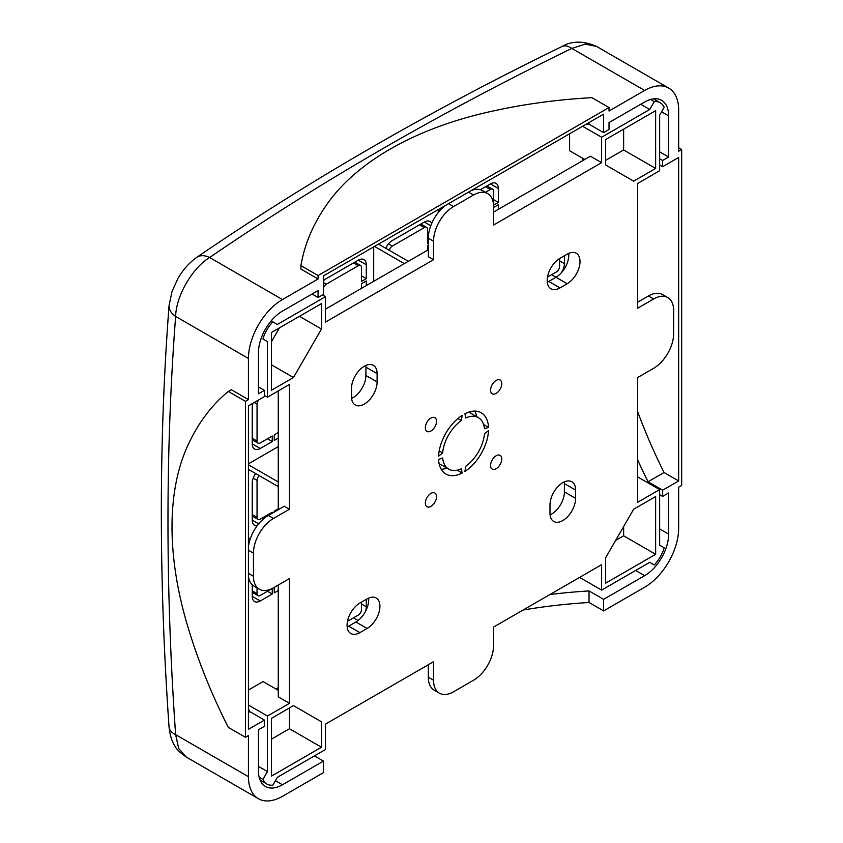 <?xml version="1.0" encoding="UTF-8"?>
<svg xmlns="http://www.w3.org/2000/svg" width="843" height="843" viewBox="0 0 843 843"><rect width="100%" height="100%" fill="white"/><g stroke="black" fill="none" stroke-linecap="round" stroke-linejoin="round"><path stroke-width="1.26" d="M430.931 431.026A7.924 4.573 120 0 0 436.116 424.05A7.924 4.573 120 0 0 434.893 417.696A7.924 4.573 120 0 0 430.931 418.086A7.924 4.573 120 0 0 425.757 425.072A7.924 4.573 120 0 0 426.969 431.426A7.924 4.573 120 0 0 430.931 431.026M430.931 506.358A7.924 4.573 120 0 0 436.116 499.372A7.924 4.573 120 0 0 434.893 493.018A7.924 4.573 120 0 0 430.931 493.418A7.924 4.573 120 0 0 425.757 500.394A7.924 4.573 120 0 0 426.969 506.748A7.924 4.573 120 0 0 430.931 506.358M496.169 468.697A7.924 4.573 120 0 0 501.343 461.711A7.924 4.573 120 0 0 500.131 455.357A7.924 4.573 120 0 0 496.169 455.757A7.924 4.573 120 0 0 490.995 462.733A7.924 4.573 120 0 0 492.207 469.087A7.924 4.573 120 0 0 496.169 468.697M364.302 366.22A18.114 10.453 120 0 0 351.499 388.402L351.499 396.716A18.114 10.453 120 0 0 355.251 405.009A18.114 10.453 120 0 0 369.202 400.162A18.114 10.453 120 0 0 377.106 381.932L377.106 373.618A18.114 10.453 120 0 0 373.354 365.325A18.114 10.453 120 0 0 364.302 366.22M496.169 393.365A7.924 4.573 120 0 0 501.343 386.389A7.924 4.573 120 0 0 500.131 380.035A7.924 4.573 120 0 0 496.169 380.425A7.924 4.573 120 0 0 490.995 387.411A7.924 4.573 120 0 0 492.207 393.765A7.924 4.573 120 0 0 496.169 393.365M562.797 482.67A18.114 10.453 120 0 0 549.994 504.852L549.994 513.166A18.114 10.453 120 0 0 553.746 521.459A18.114 10.453 120 0 0 567.697 516.611A18.114 10.453 120 0 0 575.6 498.382L575.6 490.068A18.114 10.453 120 0 0 571.849 481.774A18.114 10.453 120 0 0 562.797 482.67M245.439 737.288L245.439 401.342L228.305 391.447A377.053 217.694 -120 0 0 187.283 446.642A286.43 165.376 -120 0 0 187.283 624.832A377.053 217.694 -120 0 0 228.305 727.393L245.439 737.288L248.443 735.56L248.443 776.688A48.104 27.777 120 0 0 258.411 798.711A48.104 27.777 120 0 0 282.458 796.329L323.48 772.641L323.48 761.092L282.458 784.77A33.962 19.61 -60 0 1 265.482 786.456A33.962 19.61 -60 0 1 258.453 770.913L258.453 729.785L264.449 726.318L264.449 720.08L248.443 729.321L248.443 405.841L264.449 396.6L264.449 390.362L258.453 393.829L258.453 352.701A33.962 19.61 -60 0 1 282.458 311.109L318.074 290.55L318.074 297.484L323.48 294.365L323.48 275.872L603.62 114.142L603.62 132.625L609.025 129.506L609.025 122.572L644.642 102.014A33.962 19.61 -60 0 1 661.618 100.328A33.962 19.61 -60 0 1 668.647 115.87L661.597 111.803M659.647 151.803L668.647 156.998L662.651 160.465L662.651 166.703L678.657 157.462L678.657 480.942L664.073 472.523A369.413 213.279 60 0 1 637.635 411.658M678.657 147.757L681.66 149.496L678.657 151.224L678.657 110.096A48.104 27.777 120 0 0 668.689 88.072A48.104 27.777 120 0 0 644.642 90.454L609.025 111.023L609.025 107.556L591.881 97.662A377.053 217.684 -0 0 0 482.544 113.415A286.43 165.376 -0 0 0 328.233 202.51A377.053 217.684 -0 0 0 300.94 265.64L318.074 275.535L609.025 107.556M318.074 275.535L318.074 278.991L282.458 299.56A48.104 27.777 120 0 0 248.443 358.475L248.443 399.603L231.309 389.708L228.305 391.447M245.439 401.342L248.443 399.603M668.647 156.998L668.647 115.87M664.073 472.523L648.067 481.764L662.651 490.183L678.657 480.942M662.651 490.183L662.651 496.422L668.647 492.955L668.647 534.083A33.962 19.61 -60 0 1 644.642 575.674L635.633 570.469M681.66 149.496L681.66 485.442L678.657 487.18L678.657 528.308A48.104 27.777 120 0 1 644.642 587.223L603.62 610.912L603.62 599.352L644.642 575.674M648.067 481.764A369.413 213.279 60 0 1 637.635 459.825M659.647 164.975L662.651 166.703M659.647 158.737L662.651 160.465M659.647 494.683L662.651 496.422M668.689 88.072L596.496 46.397L585.295 44.152L571.807 48.409C506.432 80.243 443.513 113.615 383.038 148.526C322.563 183.437 264.765 219.77 209.633 257.515C192.236 268 176.008 296.22 175.629 316.431C165.428 449.962 165.428 589.362 175.629 734.643L178.684 748.468L186.219 757.025L258.411 798.711M300.94 265.64L300.94 269.096L318.074 278.991M653.641 298.98L637.635 308.222L637.635 183.458L659.647 170.75L659.647 115.185L664.168 107.346A25.469 14.7 120 0 0 660.217 102.751A25.469 14.7 120 0 0 654.263 101.624L649.742 109.464L601.617 137.251L601.617 162.667L493.566 225.049L493.566 206.567A28.293 16.333 120 0 0 487.707 193.605A28.293 16.333 120 0 0 473.555 195.007L453.545 206.567A28.293 16.333 120 0 0 433.534 241.224L433.534 259.707L325.482 322.089L325.482 296.673L277.358 324.46L272.837 321.847A25.469 14.7 120 0 0 262.932 339.002L267.452 341.615L267.452 397.179L289.465 384.471L289.465 509.235L273.459 518.487A28.293 16.333 120 0 0 253.448 553.145L253.448 576.243A28.293 16.333 120 0 0 259.307 589.204A28.293 16.333 120 0 0 273.459 587.803L289.465 578.561L289.465 703.325L267.452 716.034L267.452 771.598L262.932 779.438A25.469 14.7 120 0 0 266.883 784.032A25.469 14.7 120 0 0 272.837 785.16L277.358 777.32L325.482 749.532L325.482 724.116L433.534 661.734L433.534 680.217A28.293 16.333 120 0 0 439.393 693.178A28.293 16.333 120 0 0 453.545 691.776L473.555 680.217A28.293 16.333 120 0 0 493.566 645.559L493.566 627.076L601.617 564.694L601.617 590.111L649.742 562.323L654.263 564.936A25.469 14.7 120 0 0 664.168 547.781L659.647 545.168L659.647 489.604L637.635 502.312L637.635 377.538L653.641 368.296A28.293 16.333 120 0 0 673.652 333.638L673.652 310.54A28.293 16.333 120 0 0 667.793 297.579A28.293 16.333 120 0 0 653.641 298.98L648.436 295.977L637.635 302.216M559.994 258.316A18.114 10.453 120 0 0 548.161 274.281A18.114 10.453 120 0 0 550.943 288.791A18.114 10.453 120 0 0 559.994 287.895L567.202 283.733A18.114 10.453 120 0 0 579.036 267.779A18.114 10.453 120 0 0 576.254 253.258A18.114 10.453 120 0 0 567.202 254.164L559.994 258.316M488.519 427.359A35.374 20.422 120 0 0 481.237 412.754A35.374 20.422 120 0 0 464.946 413.744L465.747 417.991A29.716 17.155 -60 0 1 478.402 417.664A29.716 17.155 -60 0 1 484.44 428.781L488.519 427.359L483.576 424.503M464.946 471.416A35.374 20.422 120 0 0 488.519 430.594L484.44 433.871A29.716 17.155 -60 0 1 465.747 466.253L464.946 471.416M633.63 181.15L655.643 168.442L655.643 110.675L605.622 139.559L605.622 164.975L633.63 181.15M605.622 557.76L605.622 583.177L655.643 554.304L655.643 496.538L633.63 509.246L605.622 557.76M367.105 628.467A18.114 10.453 120 0 0 378.939 612.503A18.114 10.453 120 0 0 376.157 597.993A18.114 10.453 120 0 0 367.105 598.888L359.898 603.051A18.114 10.453 120 0 0 348.064 619.004A18.114 10.453 120 0 0 350.846 633.525A18.114 10.453 120 0 0 359.898 632.619L367.105 628.467L355.894 621.997A18.114 10.453 120 0 0 368.612 598.119M462.154 415.367A35.374 20.422 120 0 0 438.581 456.189L442.659 452.912A29.716 17.155 -60 0 1 461.353 420.531L462.154 415.367M438.581 459.424A35.374 20.422 120 0 0 445.863 474.029A35.374 20.422 120 0 0 462.154 473.039L461.353 468.792A29.716 17.155 -60 0 1 448.697 469.119A29.716 17.155 -60 0 1 442.659 457.991L438.581 459.424M293.469 705.633L271.457 718.341L271.457 776.108L321.478 747.225L321.478 721.808L293.469 705.633L321.478 721.808M321.478 329.023L321.478 303.606L271.457 332.479L271.457 390.246L293.469 377.538L321.478 329.023L299.465 316.315M549.942 594.526A369.413 213.279 180 0 1 589.036 590.932L603.62 599.352M323.48 761.092L314.481 755.886M667.793 297.579L662.587 294.576A28.293 16.333 120 0 0 648.436 295.977M523.113 610.026A369.413 213.279 180 0 1 589.036 602.492L603.62 610.912M248.443 576.391A28.293 16.333 120 0 0 254.101 586.201L259.307 589.204M289.465 509.235L284.26 506.232L268.253 515.484A28.293 16.333 120 0 0 248.443 546.759M428.328 664.737L428.328 677.214A28.293 16.333 120 0 0 434.198 690.175L439.393 693.178M445.526 205.418A28.293 16.333 120 0 0 428.328 238.211L428.328 256.704L433.534 259.707M487.707 193.605L482.502 190.602A28.293 16.333 120 0 0 471.174 190.602M278.264 390.941L278.264 509.699M278.264 590.574L274.26 592.882L274.26 587.339L278.264 585.031L278.264 696.855L289.465 703.325M601.617 162.667L590.416 156.197L493.566 212.109M428.328 249.77L325.482 309.149M441.174 469.214A35.374 20.422 120 0 0 447.085 468.192M476.801 416.727A35.374 20.422 120 0 0 474.725 411.099M547.276 282.194A18.114 10.453 120 0 0 548.793 281.425L555.99 277.263A18.114 10.453 120 0 0 568.709 253.395M351.584 398.412A18.114 10.453 120 0 0 365.904 375.462L365.904 367.148A18.114 10.453 120 0 0 365.809 365.451M347.179 626.929A18.114 10.453 120 0 0 348.696 626.159L355.894 621.997M550.079 514.862A18.114 10.453 120 0 0 564.399 491.912L564.399 483.597A18.114 10.453 120 0 0 564.315 481.901M569.605 133.784L569.605 150.718L584.747 159.464M605.622 160.349L623.63 149.959L623.63 129.158M278.264 690.322L263.111 681.576L248.443 690.038M271.457 739.142L289.465 728.742L289.465 707.951M271.457 341.731L279.465 327.864M271.457 364.829L293.469 377.538M457.886 418.528L461.353 420.531M439.192 450.91L442.659 452.912M457.201 470.183L462.154 473.039M248.443 705.054L267.452 716.034M258.453 766.403L267.452 771.598M289.465 728.742L321.478 747.225M264.449 395.451L267.452 397.179M322.479 294.934L325.482 296.673M262.932 339.002L267.452 341.615M582.608 126.271L601.617 137.251M640.733 104.269L649.742 109.464M623.63 149.959L655.643 168.442M637.635 476.896L659.647 489.604M579.605 577.402L601.617 590.111M615.622 540.437L623.63 535.811L623.63 526.569M623.63 535.811L655.643 554.304M259.18 777.278L262.932 779.438M271.172 320.888L272.837 321.847M650.522 99.463L654.263 101.624M439.74 208.758L440.952 209.454M438.94 211.698L438.94 209.222M374.503 246.419L404.324 263.627M373.702 281.309L373.702 246.883M378.507 244.112L408.328 261.319M248.443 469.382L278.264 486.601M248.443 464.767L278.264 481.975M248.443 463.84L278.264 446.621M248.443 540.089L249.665 540.784M248.443 539.162L250.592 537.918M252.247 584.8L252.247 596.349A11.317 6.533 120 0 0 254.597 601.533A11.317 6.533 120 0 0 260.255 600.964L272.257 594.041L272.257 588.488L260.255 595.421A4.531 2.613 -60 0 1 257.99 595.653A4.531 2.613 -60 0 1 257.052 593.577L257.052 587.898M361.499 602.123L361.499 609.521A4.531 2.613 -60 0 1 358.296 615.063L347.495 621.302M365.282 611.849A11.317 6.533 120 0 0 366.305 606.749L366.305 599.352M255.682 473.566A11.317 6.533 120 0 0 252.247 483.134L252.247 520.099A11.317 6.533 120 0 0 254.597 525.284A11.317 6.533 120 0 0 257.136 525.79M272.257 513.166L272.257 512.249L260.255 519.172A4.531 2.613 -60 0 1 257.99 519.404A4.531 2.613 -60 0 1 257.052 517.328L257.052 480.362A4.531 2.613 -60 0 1 259.222 475.61M278.264 508.782L274.26 511.09L274.26 512.017M366.305 285.577L366.305 280.961L361.499 283.733L361.499 288.359M323.48 287.716A4.531 2.613 -60 0 1 326.283 284.196L358.296 265.714A4.531 2.613 -60 0 1 360.562 265.492A4.531 2.613 -60 0 1 361.499 267.558L361.499 281.425L366.305 278.654L366.305 264.786A11.317 6.533 120 0 0 363.955 259.602A11.317 6.533 120 0 0 358.296 260.171L326.283 278.654A11.317 6.533 120 0 0 323.48 280.856M323.08 295.282L323.08 294.597M252.752 403.354A11.317 6.533 120 0 0 252.247 406.884L252.247 443.85A11.317 6.533 120 0 0 254.597 449.034A11.317 6.533 120 0 0 260.255 448.476L272.257 441.542L272.257 436L260.255 442.933A4.531 2.613 -60 0 1 257.99 443.155A4.531 2.613 -60 0 1 257.052 441.079L257.052 404.113A4.531 2.613 -60 0 1 258.706 399.919M264.449 396.136L265.05 395.788M278.264 432.533L274.26 434.84L274.26 440.383L278.264 438.075M428.328 245.144L427.527 245.608L427.527 250.234M431.7 223.437A11.317 6.533 120 0 0 429.993 221.477A11.317 6.533 120 0 0 424.335 222.046L392.311 240.529A11.317 6.533 120 0 0 385.746 248.285M389.287 250.329A4.531 2.613 -60 0 1 392.311 246.072L424.335 227.589A4.531 2.613 -60 0 1 426.6 227.368A4.531 2.613 -60 0 1 427.527 229.433L427.527 243.3L428.328 242.837M560.858 273.353A11.317 6.533 120 0 0 564.399 263.638L564.399 255.777M559.594 258.559L559.594 266.409A4.531 2.613 -60 0 1 556.391 271.952L547.497 277.084M498.371 209.338L498.371 204.712L493.566 207.483M485.442 192.299L490.363 189.464A4.531 2.613 -60 0 1 492.628 189.243A4.531 2.613 -60 0 1 493.566 191.308L493.566 205.176L498.371 202.404L498.371 188.537A11.317 6.533 120 0 0 496.021 183.363A11.317 6.533 120 0 0 490.363 183.922L480.362 189.696M278.264 687.614L275.914 688.963M582.408 158.105L582.408 160.813M498.371 202.404L493.566 199.633M433.534 241.224L427.527 237.758M272.257 441.542L267.452 438.771M366.305 278.654L361.499 275.882M273.459 518.487L267.452 515.02M272.257 594.041L267.452 591.27M186.219 757.025C179.991 752.609 176.408 749.206 175.46 746.845C172.12 742.335 169.991 735.718 169.053 726.993L169.053 726.993A22.635 11.918 -4 0 0 175.629 734.643L248.443 776.688M169.053 726.993C158.769 580.658 158.779 440.141 169.064 305.461L169.064 305.461A22.635 14.131 4.4 0 0 175.629 316.431L248.443 358.475M169.064 305.461L172.077 291.32L178.052 278.285C183.036 269.644 189.296 262.658 196.84 257.315L196.84 257.315A22.635 14.131 55.6 0 1 209.633 257.515L282.458 299.56M644.642 90.454L571.807 48.409A22.635 11.918 -116 0 0 561.902 46.544L561.902 46.544C571.87 40.738 583.398 40.696 596.496 46.397M248.443 708.784A369.413 213.279 -120 0 0 249.876 711.661L248.443 712.483M249.876 711.661L264.449 720.08M589.036 590.932L589.036 602.492M585.832 124.416A369.413 213.279 -0 0 1 589.036 124.206L589.036 122.562M589.036 124.206L603.62 132.625M312.079 294.017L318.074 297.484M258.453 386.895L264.449 390.362M659.647 528.888L668.647 534.083M275.408 780.702L282.458 784.77M248.443 573.356L253.448 576.243M248.443 550.247L253.448 553.145M428.328 677.214L433.534 680.217M448.539 203.669L453.545 206.567M468.55 192.12L473.555 195.007M564.399 483.597L575.6 490.068M564.399 491.912L575.6 498.382M348.696 626.159L359.898 632.619M365.904 375.462L377.106 381.932M365.904 367.148L377.106 373.618M548.793 281.425L559.994 287.895M551.596 274.723L567.202 283.733M498.371 188.537L490.363 183.922M490.363 189.464L485.557 186.693M564.399 263.638L559.594 260.856M430.773 225.755L424.335 222.046M424.335 227.589L419.529 224.818M392.311 246.072L388.486 243.859M257.052 404.113L254.249 402.49M257.052 441.079L252.247 438.307M260.255 448.476L252.247 443.85M366.305 264.786L358.296 260.171M358.296 265.714L353.502 262.942M326.283 284.196L323.48 282.574M257.052 480.362L253.227 478.15M257.052 517.328L252.247 514.557M258.685 523.819L252.247 520.099M366.305 606.749L361.499 603.978M358.106 620.501L353.502 617.835M257.052 593.577L252.247 590.806M260.255 600.964L252.247 596.349M468.813 412.122L478.402 417.664M439.098 463.587L448.697 469.119M260.139 780.144L266.883 784.032M653.483 98.852L660.217 102.751M492.628 189.243L486.885 185.924M426.6 227.368L420.857 224.048M257.99 443.155L252.247 439.835M360.562 265.492L354.819 262.173M257.99 519.404L252.247 516.085M257.99 595.653L252.247 592.334M196.84 257.315C252.468 219.233 310.761 182.594 371.721 147.399C432.659 112.214 496.053 78.599 561.902 46.544"/></g></svg>
